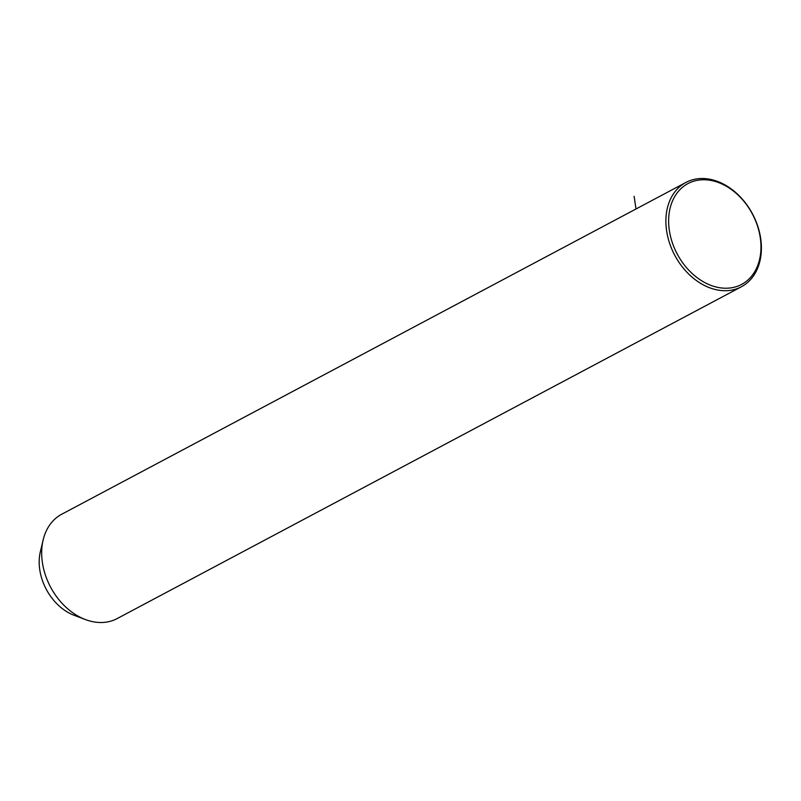 <?xml version="1.0" encoding="UTF-8"?>
<svg xmlns="http://www.w3.org/2000/svg" width="801" height="801" viewBox="0 0 801 801"><rect width="100%" height="100%" fill="white"/><g stroke="black" fill="none" stroke-linecap="round" stroke-linejoin="round"><path stroke-width="1.2" d="M685.916 182.448L61.707 514.242A59.074 44.035 62 0 0 43.154 539.924A59.074 44.035 62 0 0 52.185 589.997A59.074 44.035 62 0 0 85.497 619.584A59.074 44.035 62 0 0 117.166 618.572L741.366 286.778A59.074 44.035 62 0 0 750.897 211.023A59.074 44.035 62 0 0 685.916 182.448A59.074 44.035 62 0 0 676.394 258.202A59.074 44.035 62 0 0 741.366 286.778M43.154 539.924L40.37 551.629A47.259 35.234 62 0 0 47.589 591.689A47.259 35.234 62 0 0 74.243 615.348L85.497 619.584M678.787 256.801A57.101 42.573 62 0 0 743.688 283.204A57.101 42.573 62 0 0 750.817 211.194A57.101 42.573 62 0 0 685.916 184.781A57.101 42.573 62 0 0 678.787 256.801M636.004 208.981L634.112 196.305"/></g></svg>
